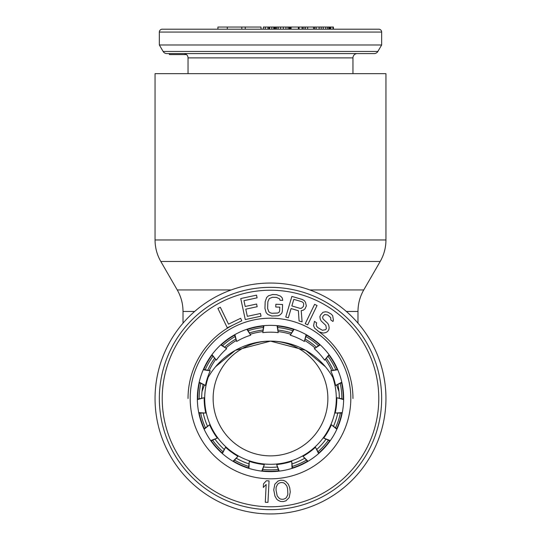 <?xml version="1.0" encoding="UTF-8"?>
<svg xmlns="http://www.w3.org/2000/svg" width="541" height="541" viewBox="0 0 541 541"><rect width="100%" height="100%" fill="white"/><g stroke="black" fill="none" stroke-linecap="round" stroke-linejoin="round"><path stroke-width="0.81" d="M263.555 325.689L262.804 332.627A66.32 66.32 0 0 1 278.196 332.627L277.046 325.648M278.196 332.627L277.445 325.689M292.431 468.276L291.727 461.331A66.32 66.32 0 0 1 276.667 464.53L279.244 471.116M276.667 464.53L278.845 471.164M318.913 453.324L315.444 447.265A66.32 66.32 0 0 1 302.994 456.313L308.025 461.284M302.994 456.313L307.68 461.487M337.029 428.891L331.396 424.773A66.32 66.32 0 0 1 323.701 438.102L330.314 440.59M323.701 438.102L330.084 440.922M343.636 399.204L336.813 397.73A66.32 66.32 0 0 1 335.21 413.04L342.264 412.621M335.21 413.04L342.189 413.013M337.604 369.395L330.767 370.822A66.32 66.32 0 0 1 335.528 385.463L341.804 382.21M335.528 385.463L341.892 382.602M319.961 344.617L314.301 348.702A66.32 66.32 0 0 1 324.6 360.144L329.016 354.619M324.6 360.144L329.259 354.937M293.77 329.158L290.26 335.19A66.32 66.32 0 0 1 304.326 341.452L306.111 334.608M304.326 341.452L306.456 334.805M199.108 382.602L205.472 385.463A66.32 66.32 0 0 1 210.233 370.822L203.24 369.767M210.233 370.822L203.396 369.395M211.741 354.937L216.393 360.144A66.32 66.32 0 0 1 226.699 348.702L220.742 344.887M226.699 348.702L221.039 344.617M234.544 334.805L236.674 341.452A66.32 66.32 0 0 1 250.74 335.19L246.845 329.286M250.74 335.19L247.23 329.158M262.155 471.164L264.333 464.536A66.32 66.32 0 0 1 249.273 461.331L248.955 468.398M249.273 461.331L248.569 468.276M233.32 461.487L238.006 456.313A66.32 66.32 0 0 1 225.556 447.265L222.385 453.588M225.556 447.265L222.087 453.324M210.916 440.922L217.299 438.102A66.32 66.32 0 0 1 209.604 424.773L204.14 429.256M209.604 424.773L203.971 428.891M198.811 413.02L205.79 413.04A66.32 66.32 0 0 1 204.187 397.73L197.364 399.603M204.187 397.73L197.364 399.204M292.045 468.398L291.727 461.331M318.615 453.588L315.444 447.265M336.86 429.256L331.396 424.773M343.636 399.603L336.813 397.73M337.76 369.767L330.767 370.822M320.258 344.887L314.301 348.702M294.155 329.286L290.26 335.19M234.889 334.608L236.674 341.452M263.954 325.648L262.804 332.627M211.984 354.619L216.393 360.144M199.196 382.21L205.472 385.463M198.736 412.621L205.79 413.04M210.686 440.59L217.299 438.102M232.975 461.284L238.006 456.313M261.756 471.116L264.333 464.536M278.71 470.819A72.785 72.785 0 0 1 262.29 470.819M248.583 467.904A72.785 72.785 0 0 1 233.584 461.23M222.25 452.993A72.785 72.785 0 0 1 211.26 440.793M204.255 428.655A72.785 72.785 0 0 1 199.183 413.04M197.715 399.102A72.785 72.785 0 0 1 199.433 382.778M203.768 369.449A72.785 72.785 0 0 1 211.971 355.227M221.35 344.82A72.785 72.785 0 0 1 234.632 335.17M247.433 329.469A72.785 72.785 0 0 1 263.494 326.054M277.506 326.054A72.785 72.785 0 0 1 293.567 329.469M306.368 335.17A72.785 72.785 0 0 1 319.65 344.82M329.029 355.227A72.785 72.785 0 0 1 337.232 369.449M341.567 382.778A72.785 72.785 0 0 1 343.285 399.102M341.817 413.04A72.785 72.785 0 0 1 336.745 428.655M329.74 440.793A72.785 72.785 0 0 1 318.75 452.993M307.416 461.23A72.785 72.785 0 0 1 292.417 467.904M188.038 398.501A82.462 82.462 0 0 1 234.551 324.282A82.462 82.462 0 0 0 188.038 398.501M317.838 330.977A82.462 82.462 0 0 1 352.962 398.501A82.462 82.462 0 0 0 317.838 330.977M197.357 398.501A73.143 73.143 0 0 1 270.5 325.357A73.143 73.143 0 0 1 343.643 398.501A73.143 73.143 0 0 1 270.5 471.644A73.143 73.143 0 0 1 197.357 398.501A73.143 73.143 0 0 1 270.5 325.357A73.143 73.143 0 0 1 343.643 398.501M381.648 398.501A111.148 111.148 0 0 0 270.5 287.352A111.148 111.148 0 0 0 159.352 398.501A111.148 111.148 0 0 0 270.5 509.649A111.148 111.148 0 0 0 381.648 398.501A111.148 111.148 0 0 0 270.5 287.352A111.148 111.148 0 0 0 159.352 398.501M217.915 308.438L227.294 327.799L241.813 320.766L240.617 318.297L228.512 324.154L220.336 307.268L217.915 308.438M260.464 313.496L247.318 316.329L245.776 309.168L257.171 306.713L256.59 304.028L245.201 306.483L243.95 300.668L257.09 297.834L256.515 295.149L240.745 298.544L245.269 319.575L261.039 316.181L260.464 313.496M282.328 311.366L282.571 304.502L275.849 304.265L275.754 307.011L279.785 307.153L279.656 310.811L279.156 312.171L277.783 313.036L271.947 313.286L270.169 312.766L268.857 311.805L267.626 308.553L267.869 301.695L269.323 298.537L272.508 297.28L276.539 297.422L279.629 298.903L280.028 300.289L282.713 300.383L282.348 298.084L280.623 296.191L276.64 294.676L272.61 294.534L268.525 295.765L266.672 297.53L265.185 301.594L264.941 308.458L266.138 312.624L267.863 314.517L271.846 316.032L278.135 315.795L279.961 314.943L281.814 313.178L282.328 311.366M291.072 308.559L298.375 310.723L299.085 320.962L302.094 321.854L301.215 310.615L303.197 310.243L305.002 308.87L306.341 305.929L305.537 302.345L304.204 300.519L302.189 299.444L291.876 296.387L285.763 317.012L288.339 317.777L291.072 308.559M300.018 308.35L291.856 305.929L293.804 299.349L301.966 301.763L303.129 302.588L303.724 303.717L303.379 306.476L301.438 308.289L300.018 308.35M307.66 324.87L317.04 305.509L314.619 304.34L305.239 323.701L307.66 324.87M330.781 319.927L332.986 321.469L333.405 320.089L332.674 315.667L331.106 314.003L327.542 312.062L325.547 311.785L323.024 312.252L320.556 314.997L319.873 316.749L320.292 319.278L321.232 321.056L325.844 325.411L326.365 328.57L325.581 329.692L322.429 330.281L317.763 327.569L316.559 326.162L316.248 324.269L316.668 322.889L314.463 321.34L313.57 325.743L314.612 328.157L319.122 331.876L323.214 333.067L325.736 332.6L327.515 331.613L328.833 329.74L329.151 327.724L328.732 325.195L327.792 323.417L323.18 319.068L322.598 317.547L323.024 316.16L324.701 314.544L327.69 314.963L330.734 317.655L330.781 319.927M267.964 502.386L269.046 480.902L266.361 480.766L263.514 483.83L263.332 487.488L266.179 484.425L265.279 502.251L267.964 502.386M273.739 489.869L274.977 496.171L276.708 499.181L278.209 500.378L280.603 501.466L283.328 501.588L285.946 500.804L289.165 497.632L290.26 491.958L289.753 487.874L288.414 484.351L285.79 481.449L283.396 480.361L280.671 480.239L278.06 481.023L274.842 484.195L273.739 489.869M276.025 490.045L276.126 487.265L277.567 484.317L278.791 483.241L280.955 482.511L283.234 482.687L284.681 483.431L286.804 485.933L287.589 488.604L287.88 494.562L286.439 497.51L285.215 498.586L283.051 499.316L280.765 499.14L279.318 498.396L277.202 495.894L276.025 490.045M352.962 73.657L352.962 57.887A4.301 4.301 0 0 1 357.27 53.579L374.156 53.579A4.301 4.301 0 0 0 377.875 51.449L381.648 44.977L381.648 32.068A2.867 2.867 0 0 0 378.781 29.2L162.219 29.2A2.867 2.867 0 0 0 159.352 32.068L159.352 44.977L163.125 51.449A4.301 4.301 0 0 0 166.844 53.579L183.73 53.579A4.301 4.301 0 0 1 188.038 57.887L188.038 73.657M184.319 53.579L183.73 53.579M190.189 29.2L263.332 29.2L190.189 29.2M269.046 29.2L273.739 29.2L269.046 29.2L269.046 27.05L333.405 27.05L333.405 29.2M290.26 29.2L350.811 29.2L290.26 29.2L290.26 27.05M273.739 27.05L273.739 29.2L274.253 29.2L274.253 27.05M285.946 27.05L285.946 29.2L290.098 29.2L290.098 27.05M278.209 27.05L278.209 29.2L283.328 29.2L283.328 27.05M275.592 27.05L275.592 29.2L276.708 29.2L276.708 27.05M374.156 53.579L166.844 53.579M381.648 44.977L159.352 44.977M169.394 53.579L169.394 54.587L186.496 54.587M227.294 29.2L227.294 27.05L261.039 27.05L261.039 29.2M217.915 29.2L217.915 27.05L227.294 27.05M241.813 29.2L241.813 27.05M263.332 29.2L263.332 27.05L269.046 27.05M245.269 29.2L245.269 27.05M271.846 29.2L271.846 27.05M269.621 29.2L269.621 27.05M298.375 29.2L298.375 27.05M291.072 29.2L291.072 27.05M305.002 29.2L305.002 27.05M303.197 29.2L303.197 27.05M302.094 29.2L302.094 27.05M299.085 29.2L299.085 27.05M307.66 29.2L307.66 27.05M305.239 29.2L305.239 27.05M332.986 29.2L332.986 27.05M330.781 29.2L330.781 27.05M330.734 29.2L330.734 27.05M329.895 29.2L329.895 27.05M329.151 29.2L329.151 27.05M328.833 29.2L328.833 27.05M327.515 29.2L327.515 27.05M325.736 29.2L325.736 27.05M323.214 29.2L323.214 27.05M321.219 29.2L321.219 27.05M319.122 29.2L319.122 27.05M316.187 29.2L316.187 27.05M314.612 29.2L314.612 27.05M313.57 29.2L313.57 27.05M267.964 29.2L267.964 27.05M265.279 29.2L265.279 27.05M289.827 29.2L289.827 27.05M289.165 29.2L289.165 27.05M287.995 29.2L287.995 27.05M280.603 29.2L280.603 27.05M274.977 29.2L274.977 27.05M338.997 391.616L336.678 385.233M270.5 341.134L305.638 350.338L325.411 366.724L305.638 350.338L270.5 341.134L235.362 350.338L215.589 366.724L235.362 350.338L270.5 341.134M385.949 239.967L385.949 73.657L155.051 73.657L155.051 239.967L385.949 239.967C385.916 247.643 383.995 254.818 380.188 261.479L160.812 261.479C157.005 254.818 155.084 247.643 155.051 239.967M270.5 513.95A115.449 115.449 0 0 1 155.051 398.501A115.449 115.449 0 0 1 270.5 283.051A115.449 115.449 0 0 1 385.949 398.501A115.449 115.449 0 0 1 270.5 513.95M204.322 385.233L202.003 391.616M334.115 379.741A71.71 71.71 0 0 0 206.885 379.741M270.527 341.134A57.366 57.366 0 0 1 327.866 398.501A57.366 57.366 0 0 1 270.5 455.867A57.366 57.366 0 0 1 213.134 398.501A57.366 57.366 0 0 1 270.473 341.134M262.804 330.091A68.842 68.842 0 0 0 249.705 332.877M235.646 339.139A68.842 68.842 0 0 0 224.813 347.004M214.513 358.446A68.842 68.842 0 0 0 207.818 370.037M203.064 384.678A68.842 68.842 0 0 0 201.665 397.993M203.274 413.304A68.842 68.842 0 0 0 207.406 426.038M215.108 439.366A68.842 68.842 0 0 0 224.062 449.321M236.518 458.369A68.842 68.842 0 0 0 248.752 463.813M263.805 467.011A68.842 68.842 0 0 0 277.195 467.011M292.255 463.813A68.842 68.842 0 0 0 304.482 458.369M316.938 449.321A68.842 68.842 0 0 0 325.898 439.366M333.594 426.038A68.842 68.842 0 0 0 337.726 413.304M339.335 397.993A68.842 68.842 0 0 0 337.936 384.678M333.182 370.037A68.842 68.842 0 0 0 326.487 358.446M316.187 347.004A68.842 68.842 0 0 0 305.354 339.133M291.295 332.877A68.842 68.842 0 0 0 278.196 330.091M190.189 398.501A80.311 80.311 0 0 1 270.5 318.189A80.311 80.311 0 0 1 350.811 398.501A80.311 80.311 0 0 1 270.5 478.812A80.311 80.311 0 0 1 190.189 398.501M162.219 398.501A108.281 108.281 0 0 1 270.5 290.219A108.281 108.281 0 0 1 378.781 398.501A108.281 108.281 0 0 1 270.5 506.782A108.281 108.281 0 0 1 162.219 398.501M159.352 32.068L381.648 32.068M352.962 57.887L188.038 57.887M377.875 51.449L163.125 51.449M331.694 370.396A67.341 67.341 0 0 0 325.432 359.555M314.977 347.937A67.341 67.341 0 0 0 304.847 340.58M290.564 334.216A67.341 67.341 0 0 0 278.317 331.613M231.176 289.949L177.252 289.949L160.812 261.479M194.645 311.467L183.014 311.467L183.014 323.166M346.355 311.467L357.986 311.467C358.02 303.792 359.941 296.617 363.748 289.949L309.824 289.949M262.683 331.613A67.341 67.341 0 0 0 250.436 334.216M236.153 340.58A67.341 67.341 0 0 0 226.023 347.937M215.568 359.555A67.341 67.341 0 0 0 209.306 370.396M332.81 377.354A65.799 65.799 0 0 1 271.271 464.293A65.799 65.799 0 0 1 208.19 377.354M278.162 469.439A71.351 71.351 0 0 1 262.838 469.439M248.644 466.423A71.351 71.351 0 0 1 234.652 460.188M222.906 451.661A71.351 71.351 0 0 1 212.654 440.273M205.397 427.708A71.351 71.351 0 0 1 200.664 413.135M199.149 398.703A71.351 71.351 0 0 1 200.752 383.468M205.235 369.665A71.351 71.351 0 0 1 212.897 356.397M222.608 345.611A71.351 71.351 0 0 1 234.997 336.603M248.258 330.7A71.351 71.351 0 0 1 263.244 327.515M277.756 327.515A71.351 71.351 0 0 1 292.742 330.7M306.003 336.603A71.351 71.351 0 0 1 318.392 345.611M328.103 356.397A71.351 71.351 0 0 1 335.765 369.665M340.248 383.468A71.351 71.351 0 0 1 341.851 398.703M340.336 413.135A71.351 71.351 0 0 1 335.603 427.708M328.346 440.273A71.351 71.351 0 0 1 318.094 451.661M306.355 460.188A71.351 71.351 0 0 1 292.356 466.423M177.252 289.949C181.059 296.617 182.98 303.792 183.014 311.467M357.986 311.467L357.986 323.166M363.748 289.949L380.188 261.479"/></g></svg>
